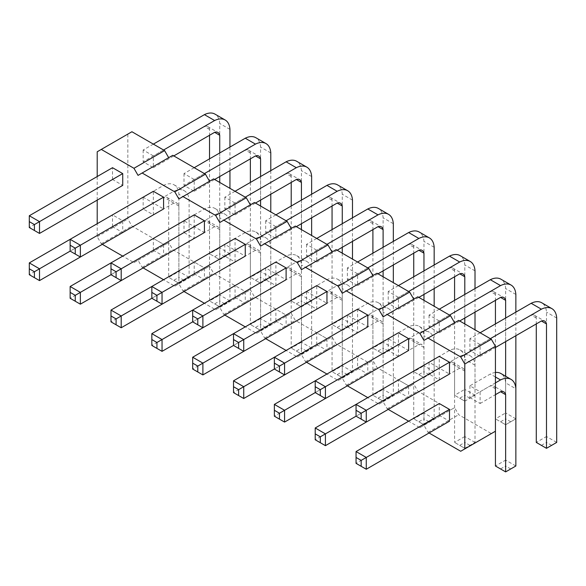 <?xml version="1.0" encoding="UTF-8"?>
<svg xmlns="http://www.w3.org/2000/svg" width="586" height="586" viewBox="0 0 586 586"><rect width="100%" height="100%" fill="white"/><g stroke="black" fill="none" stroke-linecap="round" stroke-linejoin="round"><path stroke-width="0.44" stroke-dasharray="2.93 2.2" d="M138.047 175.368L172.767 155.319M429.062 432.988L428.044 432.402L423.956 425.326L454.59 407.644L458.677 414.712L491.346 433.581L495.434 431.223L495.434 388.774A9.354 5.399 -60 0 0 493.639 385.991L503.85 391.888M102.308 244.34L101.29 243.754L97.203 236.678L97.203 223.706M97.203 200.126L97.203 176.547M143.152 267.919L142.134 267.333L138.047 260.257L133.96 262.616L122.73 256.133M183.997 291.506L182.979 290.912L178.891 283.836L174.804 286.195L163.575 279.712M224.841 315.085L223.823 314.492L219.735 307.423L215.648 309.782L204.419 303.292M265.685 338.664L264.667 338.078L260.58 331.002L256.492 333.361L245.263 326.871M306.529 362.243L305.511 361.657L301.424 354.581L297.336 356.94L286.107 350.457M347.373 385.83L346.355 385.236L342.268 378.16L338.181 380.519L326.951 374.036M388.218 409.409L387.2 408.823L383.112 401.747L379.025 404.106L367.796 397.616M423.956 425.326L419.869 427.685L408.64 421.202M224.841 244.34L224.841 256.133L245.263 244.34A9.354 5.399 -60 0 1 248.574 244.501A9.354 5.399 -60 0 1 250.369 247.292L250.369 324.519L260.58 318.623L260.58 241.395A23.323 13.471 120 0 0 255.789 232.005A23.323 13.471 120 0 0 245.263 232.547L224.841 244.34L245.263 256.133M162.044 304.178L151.833 298.281L235.052 250.237L235.052 238.443M265.685 267.919L265.685 279.712L286.107 267.919A9.354 5.399 -60 0 1 289.418 268.08A9.354 5.399 -60 0 1 291.213 270.871L291.213 348.099L301.424 342.202L301.424 264.975A23.323 13.471 120 0 0 296.633 255.591A23.323 13.471 120 0 0 286.107 256.133L265.685 267.919L286.107 279.712M151.833 333.654L151.833 345.447L235.052 297.395L235.052 285.609L192.677 310.075L192.677 321.861L275.896 273.816L275.896 262.023M202.888 374.923L192.677 369.026L275.896 320.981L286.107 326.878L286.107 315.085L275.896 309.188L233.521 333.654L233.521 345.447L316.74 297.395L326.951 303.292M275.896 320.981L275.896 309.188M235.052 297.395L245.263 303.292L245.263 291.506L235.052 285.609M121.199 280.599L110.988 274.702L194.208 226.657L194.208 238.443L183.997 232.547L204.419 220.761A9.354 5.399 -60 0 1 207.73 220.922A9.354 5.399 -60 0 1 209.524 223.706L209.524 300.933L219.735 295.044L219.735 217.809A23.323 13.471 120 0 0 214.945 208.426A23.323 13.471 120 0 0 204.419 208.968L183.997 220.761L204.419 232.547M194.208 238.443L214.63 226.657A9.354 5.399 -60 0 1 217.941 226.819A9.354 5.399 -60 0 1 219.735 229.602L219.735 306.83L229.946 300.933L229.946 223.706A23.323 13.471 120 0 0 225.156 214.322A23.323 13.471 120 0 0 214.63 214.864L194.208 226.657L194.208 214.864M110.988 310.075L110.988 321.861L194.208 273.816L204.419 279.712L204.419 267.919L194.208 262.03L151.833 286.495L151.833 298.281L204.419 267.919M194.208 273.816L194.208 262.03M29.3 215.751L29.3 227.536L112.519 179.492L122.73 185.388M112.519 179.492L112.519 167.699M39.511 280.599L29.3 274.702L112.519 226.657L122.73 232.547L122.73 220.761L112.519 214.864L70.144 239.33L70.144 251.123L153.364 203.071L163.575 208.968M112.519 226.657L112.519 214.864M153.364 214.864L173.786 203.071A9.354 5.399 -60 0 1 177.097 203.232A9.354 5.399 -60 0 1 178.891 206.023L178.891 283.25L189.102 277.354L189.102 200.126A23.323 13.471 120 0 0 184.312 190.743A23.323 13.471 120 0 0 173.786 191.285L153.364 203.071L153.364 214.864L143.152 208.968L163.575 197.182A9.354 5.399 -60 0 1 166.885 197.343A9.354 5.399 -60 0 1 168.68 200.126L168.68 277.354L178.891 271.457L178.891 194.23A23.323 13.471 120 0 0 174.101 184.846A23.323 13.471 120 0 0 163.575 185.388L143.152 197.182L153.364 203.071L153.364 191.285M80.355 304.178L70.144 298.281L153.364 250.237L163.575 256.133L163.575 244.34L153.364 238.443L110.988 262.909L110.988 274.702L163.575 244.34M153.364 250.237L153.364 238.443M325.42 398.502L315.209 392.605L398.429 344.561L398.429 356.354L418.851 344.561A9.354 5.399 -60 0 1 422.162 344.722A9.354 5.399 -60 0 1 423.956 347.505L423.956 424.74L434.167 418.844L434.167 341.616A23.323 13.471 120 0 0 429.377 332.225A23.323 13.471 120 0 0 418.851 332.767L408.64 326.878L388.218 338.664L408.64 350.457M418.851 332.767L398.429 344.561L398.429 332.767M315.209 427.978L315.209 439.771L398.429 391.726L408.64 397.616L408.64 385.83L398.429 379.933L356.054 404.399L356.054 416.185L439.273 368.14L449.484 374.036M398.429 391.726L398.429 379.933M367.796 362.243L357.585 356.354L315.209 380.819L315.209 392.605L367.796 362.243L367.796 374.036L357.585 368.14L357.585 356.354M243.732 398.502L233.521 392.605L316.74 344.561L316.74 332.767L274.365 357.233L274.365 369.026L357.585 320.981L357.585 332.767L347.373 326.878L367.796 315.085A9.354 5.399 -60 0 1 371.106 315.246A9.354 5.399 -60 0 1 372.901 318.03L372.901 395.264L383.112 389.368L383.112 312.14A23.323 13.471 120 0 0 378.322 302.75A23.323 13.471 120 0 0 367.796 303.292L347.373 315.085L367.796 326.871M357.585 332.767L378.007 320.981A9.354 5.399 -60 0 1 381.318 321.143A9.354 5.399 -60 0 1 383.112 323.926L383.112 401.154L393.323 395.264L393.323 318.03A23.323 13.471 120 0 0 388.533 308.646A23.323 13.471 120 0 0 378.007 309.188L357.585 320.981L357.585 309.188M316.74 309.188L337.162 297.395A9.354 5.399 -60 0 1 340.473 297.556A9.354 5.399 -60 0 1 342.268 300.347L342.268 377.574L352.479 371.678L352.479 294.45A23.323 13.471 120 0 0 347.688 285.067A23.323 13.471 120 0 0 337.162 285.609L316.74 297.395L316.74 309.188L306.529 303.292L326.951 291.506A9.354 5.399 -60 0 1 330.262 291.667A9.354 5.399 -60 0 1 332.057 294.45L332.057 371.678L342.268 365.781L342.268 288.554A23.323 13.471 120 0 0 337.477 279.17A23.323 13.471 120 0 0 326.951 279.712L306.529 291.506L316.74 297.395L316.74 285.609M316.74 344.561L326.951 350.457L326.951 338.664L316.74 332.767M356.054 451.557L356.054 463.35L439.273 415.306L449.484 421.202M439.273 415.306L439.273 403.512M429.062 362.243L429.062 374.036L449.484 362.243A9.354 5.399 -60 0 1 452.795 362.404A9.354 5.399 -60 0 1 454.59 365.195L454.59 442.423L464.801 436.526L464.801 359.299A23.323 13.471 120 0 0 460.01 349.915A23.323 13.471 120 0 0 449.484 350.457L429.062 362.243L439.273 368.14L439.273 356.354M419.869 427.685L454.59 407.644M450.502 410.002L417.833 391.133L413.745 384.057L409.658 386.416L376.988 367.554L372.901 360.478L368.814 362.837L336.144 343.975L332.057 336.899L327.97 339.257L295.3 320.388L291.213 313.312L287.125 315.671L254.456 296.809L250.369 289.733L246.281 292.092L213.612 273.23L209.524 266.154L205.437 268.513L172.767 249.643L168.68 242.575L164.593 244.933L131.923 226.064L127.836 218.988L127.836 134.099L131.923 131.74M178.891 198.947L213.612 178.898M219.735 222.526L254.456 202.485M260.58 246.105L295.3 226.064M301.424 269.692L336.144 249.643M342.268 293.271L376.988 273.23M383.112 316.85L417.833 296.809M423.956 340.429L458.677 320.388M275.896 214.864L265.685 220.761L275.896 226.657L275.896 238.443L265.685 232.547L326.951 197.174A9.354 5.399 -60 0 1 330.262 197.335A9.354 5.399 -60 0 1 332.057 200.126L332.057 206.023M265.685 220.761L265.685 232.547M316.74 238.443L306.529 244.34L316.74 250.237L316.74 262.023L306.529 256.133L367.796 220.761A9.354 5.399 -60 0 1 371.106 220.922A9.354 5.399 -60 0 1 372.901 223.706L372.901 229.602M306.529 244.34L306.529 256.133M306.529 291.506L306.529 303.292M275.896 285.609L296.318 273.816A9.354 5.399 -60 0 1 299.629 273.977A9.354 5.399 -60 0 1 301.424 276.768L301.424 353.995L311.635 348.099L311.635 270.871A23.323 13.471 120 0 0 306.844 261.481A23.323 13.471 120 0 0 296.318 262.03L275.896 273.816L275.896 285.609L265.685 279.712M235.052 191.285L224.841 197.174L235.052 203.071L235.052 214.864L224.841 208.968L286.107 173.595A9.354 5.399 -60 0 1 289.418 173.756A9.354 5.399 -60 0 1 291.213 176.547L291.213 182.436M224.841 197.174L224.841 208.968M235.052 262.03L255.474 250.237A9.354 5.399 -60 0 1 258.785 250.398A9.354 5.399 -60 0 1 260.58 253.181L260.58 330.416L270.791 324.519L270.791 247.292A23.323 13.471 120 0 0 266 237.901A23.323 13.471 120 0 0 255.474 238.443L235.052 250.237L235.052 262.03L224.841 256.133M153.364 144.119L143.152 150.016L153.364 155.913L153.364 167.699L143.152 161.809L204.419 126.437A9.354 5.399 -60 0 1 207.73 126.598A9.354 5.399 -60 0 1 209.524 129.381L209.524 135.278M143.152 150.016L143.152 161.809M143.152 197.182L143.152 208.968M194.208 167.699L183.997 173.595L194.208 179.492L194.208 191.285L183.997 185.388L245.263 150.016A9.354 5.399 -60 0 1 248.574 150.177A9.354 5.399 -60 0 1 250.369 152.961L250.369 158.857M183.997 173.595L183.997 185.388M183.997 220.761L183.997 232.547M439.273 309.188L429.062 315.085L439.273 320.981L439.273 332.767L429.062 326.871L490.328 291.506A9.354 5.399 -60 0 1 493.639 291.667A9.354 5.399 -60 0 1 495.434 294.45L495.434 300.347M429.062 315.085L429.062 326.871M439.273 379.933L459.695 368.14A9.354 5.399 -60 0 1 463.006 368.301A9.354 5.399 -60 0 1 464.801 371.092L464.801 448.319L475.012 442.423L475.012 365.195A23.323 13.471 120 0 0 470.221 355.805A23.323 13.471 120 0 0 459.695 356.354L439.273 368.14L439.273 379.933L429.062 374.036M388.218 338.664L388.218 350.457L408.64 338.664A9.354 5.399 -60 0 1 411.951 338.825A9.354 5.399 -60 0 1 413.745 341.616L413.745 418.844L423.956 412.947L423.956 335.719A23.323 13.471 120 0 0 419.166 326.329A23.323 13.471 120 0 0 408.64 326.878M398.429 356.354L388.218 350.457M398.429 285.609L388.218 291.506L398.429 297.395L398.429 309.188L388.218 303.292L449.484 267.919A9.354 5.399 -60 0 1 452.795 268.08A9.354 5.399 -60 0 1 454.59 270.871L454.59 276.76M388.218 291.506L388.218 303.292M357.585 262.023L347.373 267.919L357.585 273.816L357.585 285.609L347.373 279.712L408.64 244.34A9.354 5.399 -60 0 1 411.951 244.501A9.354 5.399 -60 0 1 413.745 247.285L413.745 253.181M347.373 267.919L347.373 279.712M347.373 315.085L347.373 326.878M495.434 372.462A23.323 13.471 120 0 0 490.328 374.036L469.906 385.83L480.117 391.726L480.117 403.512L469.906 397.616L490.328 385.83A9.354 5.399 -60 0 1 493.639 385.991M469.906 385.83L469.906 397.616M480.117 332.767L469.906 338.664L480.117 344.561L480.117 356.354L469.906 350.457L531.172 315.085A9.354 5.399 -60 0 1 534.483 315.246A9.354 5.399 -60 0 1 536.278 318.03L536.278 323.926M469.906 338.664L469.906 350.457M460.713 451.264L491.346 433.581M428.044 432.402L458.677 414.712M387.2 408.823L417.833 391.133M383.112 401.747L413.745 384.057M379.025 404.106L409.658 386.416M346.355 385.236L376.988 367.554M342.268 378.16L372.901 360.478M338.181 380.519L368.814 362.837M305.511 361.657L336.144 343.975M301.424 354.581L332.057 336.899M297.336 356.94L327.97 339.257M264.667 338.078L295.3 320.388M260.58 331.002L291.213 313.312M256.492 333.361L287.125 315.671M223.823 314.492L254.456 296.809M219.735 307.423L250.369 289.733M215.648 309.782L246.281 292.092M182.979 290.912L213.612 273.23M178.891 283.836L209.524 266.154M174.804 286.195L205.437 268.513M142.134 267.333L172.767 249.643M138.047 260.257L168.68 242.575M133.96 262.616L164.593 244.933M101.29 243.754L131.923 226.064M97.203 236.678L127.836 218.988M97.203 151.781L127.836 134.099M202.888 327.757L192.677 321.861L245.263 291.506M286.107 315.085L233.521 345.447L243.732 351.336M192.677 357.233L192.677 369.026M162.044 351.344L151.833 345.447M121.199 327.757L110.988 321.861M39.511 233.433L29.3 227.536M122.73 220.761L70.144 251.123L80.355 257.012M29.3 262.909L29.3 274.702M70.144 286.495L70.144 298.281M408.64 385.83L356.054 416.185L366.265 422.081M325.42 445.668L315.209 439.771M274.365 404.399L274.365 416.192L357.585 368.14M284.576 422.081L274.365 416.192M284.576 374.923L274.365 369.026L326.951 338.664M233.521 380.819L233.521 392.605M366.265 469.247L356.054 463.35M286.107 220.761L275.896 226.657M275.896 238.443L296.318 226.657M342.268 223.706L342.268 247.285M342.268 253.181L342.268 330.416L352.479 324.519L352.479 259.078M352.479 241.395L352.479 217.809M332.057 200.126L326.951 197.174M332.057 229.602L332.057 324.519L342.268 318.623L342.268 194.23A23.323 13.471 120 0 0 337.477 184.846M326.951 244.34L316.74 250.237M316.74 262.023L337.162 250.237M383.112 247.285L383.112 270.871M383.112 276.76L383.112 353.995L393.323 348.099L393.323 282.657M393.323 264.975L393.323 241.395M372.901 223.706L367.796 220.761M372.901 253.181L372.901 348.099L383.112 342.202L383.112 217.809A23.323 13.471 120 0 0 378.322 208.426M337.162 297.395L326.951 291.506M337.162 285.609L326.951 279.712M296.318 273.816L286.107 267.919M296.318 262.03L286.107 256.133M235.052 214.864L255.474 203.071M291.213 176.547L286.107 173.595M291.213 206.023L291.213 300.933L301.424 295.044L301.424 170.651A23.323 13.471 120 0 0 296.633 161.26M245.263 197.174L235.052 203.071M301.424 200.126L301.424 223.706M301.424 229.602L301.424 306.83L311.635 300.933L311.635 235.499M311.635 217.809L311.635 194.23M255.474 250.237L245.263 244.34M255.474 238.443L245.263 232.547M163.575 150.016L153.364 155.913M153.364 167.699L173.786 155.913M219.735 152.961L219.735 176.547M219.735 182.436L219.735 259.671L229.946 253.775L229.946 188.333M229.946 170.651L229.946 147.064M209.524 129.381L204.419 126.437M209.524 158.857L209.524 253.775L219.735 247.878L219.735 123.485A23.323 13.471 120 0 0 214.945 114.102M173.786 203.071L163.575 197.182M173.786 191.285L163.575 185.388M204.419 173.595L194.208 179.492M194.208 191.285L214.63 179.492M260.58 176.547L260.58 200.126M260.58 206.023L260.58 283.25L270.791 277.354L270.791 211.912M270.791 194.23L270.791 170.651M250.369 152.961L245.263 150.016M250.369 182.436L250.369 277.354L260.58 271.457L260.58 147.071A23.323 13.471 120 0 0 255.789 137.681M214.63 226.657L204.419 220.761M214.63 214.864L204.419 208.968M439.273 332.767L459.695 320.981M495.434 294.45L490.328 291.506M495.434 323.926L495.434 418.844L505.645 412.947L505.645 288.554A23.323 13.471 120 0 0 500.854 279.17M449.484 315.085L439.273 320.981M505.645 318.03L505.645 341.609M505.645 376.263L505.645 424.74L515.856 418.844L515.856 388.774L505.645 382.878A23.323 13.471 120 0 0 500.854 373.494M515.856 335.719L515.856 312.133M459.695 368.14L449.484 362.243M459.695 356.354L449.484 350.457M418.851 344.561L408.64 338.664M398.429 309.188L418.851 297.395M464.801 294.45L464.801 318.03M464.801 323.926L464.801 401.154L475.012 395.264L475.012 329.823M475.012 312.133L475.012 288.554M408.64 291.498L398.429 297.395M454.59 270.871L449.484 267.919M454.59 300.347L454.59 395.264L464.801 389.368L464.801 264.975A23.323 13.471 120 0 0 460.01 255.584M367.796 267.919L357.585 273.816M357.585 285.609L378.007 273.816M423.956 270.871L423.956 294.45M423.956 300.347L423.956 377.574L434.167 371.678L434.167 306.244M434.167 288.554L434.167 264.975M413.745 247.285L408.64 244.34M413.745 276.76L413.745 371.678L423.956 365.781L423.956 241.395A23.323 13.471 120 0 0 419.166 232.005M378.007 320.981L367.796 315.085M378.007 309.188L367.796 303.292M480.117 403.512L495.434 394.671M495.434 382.878L480.117 391.726M495.434 388.774L490.328 385.83M500.539 468.954L505.645 466.002L505.645 460.113L515.856 466.002L505.645 471.898L495.434 466.002L505.645 460.113L505.645 382.878M495.434 376.981L490.328 374.036M480.117 356.354L495.434 347.505M490.328 338.664L480.117 344.561M536.278 318.03L531.172 315.085M541.383 445.375L546.489 442.423L546.489 436.526L556.7 442.423L546.489 448.319L536.278 442.423L546.489 436.526L546.489 312.133A23.323 13.471 120 0 0 541.698 302.75M352.479 200.126L342.268 194.23M352.479 324.519L342.268 318.623L342.268 324.519L337.162 327.464L332.057 324.519L342.268 330.416L352.479 324.519M393.323 223.706L383.112 217.809M393.323 348.099L383.112 342.202L383.112 348.099L378.007 351.043L372.901 348.099L383.112 353.995L393.323 348.099M342.268 300.347L332.057 294.45M352.479 294.45L342.268 288.554M352.479 371.678L342.268 365.781L342.268 371.678L337.162 374.63L332.057 371.678L342.268 377.574L352.479 371.678M311.635 270.871L301.424 264.975M311.635 348.099L301.424 342.202L301.424 348.099L296.318 351.043L291.213 348.099L301.424 353.995L311.635 348.099M301.424 276.768L291.213 270.871M311.635 176.547L301.424 170.651M311.635 300.933L301.424 295.044L301.424 300.94L296.318 303.885L291.213 300.933L301.424 306.83L311.635 300.933M270.791 247.292L260.58 241.395M270.791 324.519L260.58 318.623L260.58 324.519L255.474 327.464L250.369 324.519L260.58 330.416L270.791 324.519M260.58 253.181L250.369 247.292M229.946 129.381L219.735 123.485M229.946 253.775L219.735 247.878L219.735 253.775L214.63 256.719L209.524 253.775L219.735 259.671L229.946 253.775M178.891 206.023L168.68 200.126M189.102 200.126L178.891 194.23M189.102 277.354L178.891 271.457L178.891 277.354L173.786 280.306L168.68 277.354L178.891 283.25L189.102 277.354M270.791 152.961L260.58 147.071M270.791 277.354L260.58 271.457L260.58 277.354L255.474 280.306L250.369 277.354L260.58 283.25L270.791 277.354M219.735 229.602L209.524 223.706M229.946 223.706L219.735 217.809M229.946 300.933L219.735 295.044L219.735 300.94L214.63 303.885L209.524 300.933L219.735 306.83L229.946 300.933M515.856 294.45L505.645 288.554M515.856 418.844L505.645 412.947L505.645 418.844L500.539 421.788L495.434 418.844L505.645 424.74L515.856 418.844M475.012 365.195L464.801 359.299M475.012 442.423L464.801 436.526L464.801 442.423L459.695 445.375L454.59 442.423L464.801 448.319L475.012 442.423M464.801 371.092L454.59 365.195M434.167 341.616L423.956 335.719M434.167 418.844L423.956 412.947L423.956 418.844L418.851 421.788L413.745 418.844L423.956 424.74L434.167 418.844M423.956 347.505L413.745 341.616M475.012 270.871L464.801 264.975M475.012 395.264L464.801 389.368L464.801 395.264L459.695 398.209L454.59 395.264L464.801 401.154L475.012 395.264M434.167 247.285L423.956 241.395M434.167 371.678L423.956 365.781L423.956 371.678L418.851 374.63L413.745 371.678L423.956 377.574L434.167 371.678M383.112 323.926L372.901 318.03M393.323 318.03L383.112 312.14M393.323 395.264L383.112 389.368L383.112 395.264L378.007 398.209L372.901 395.264L383.112 401.154L393.323 395.264M556.7 318.03L546.489 312.133M347.373 327.464L342.268 324.519M342.268 330.416L337.162 327.464M388.218 351.043L383.112 348.099M383.112 353.995L378.007 351.043M347.373 374.63L342.268 371.678M342.268 377.574L337.162 374.63M306.529 351.043L301.424 348.099M301.424 353.995L296.318 351.043M306.529 303.885L301.424 300.94M301.424 306.83L296.318 303.885M265.685 327.464L260.58 324.519M260.58 330.416L255.474 327.464M224.841 256.719L219.735 253.775M219.735 259.671L214.63 256.719M183.997 280.306L178.891 277.354M178.891 283.25L173.786 280.306M265.685 280.306L260.58 277.354M260.58 283.25L255.474 280.306M224.841 303.885L219.735 300.94M219.735 306.83L214.63 303.885M510.75 421.788L505.645 418.844M505.645 424.74L500.539 421.788M469.906 445.375L464.801 442.423M464.801 448.319L459.695 445.375M429.062 421.788L423.956 418.844M423.956 424.74L418.851 421.788M469.906 398.209L464.801 395.264M464.801 401.154L459.695 398.209M429.062 374.63L423.956 371.678M423.956 377.574L418.851 374.63M388.218 398.209L383.112 395.264M383.112 401.154L378.007 398.209M510.75 468.954L505.645 466.002M551.594 445.375L546.489 442.423M330.262 197.335L340.473 203.232M371.106 220.922L381.318 226.819M330.262 291.667L340.473 297.556M337.477 279.17L347.688 285.067M296.633 255.591L306.844 261.481M289.418 268.08L299.629 273.977M289.418 173.756L299.629 179.653M255.789 232.005L266 237.901M248.574 244.501L258.785 250.398M207.73 126.598L217.941 132.487M166.885 197.343L177.097 203.232M174.101 184.846L184.312 190.743M248.574 150.177L258.785 156.074M207.73 220.922L217.941 226.819M214.945 208.426L225.156 214.322M493.639 291.667L503.85 297.556M460.01 349.915L470.221 355.805M452.795 362.404L463.006 368.301M419.166 326.329L429.377 332.225M411.951 338.825L422.162 344.722M452.795 268.08L463.006 273.977M411.951 244.501L422.162 250.398M371.106 315.246L381.318 321.143M378.322 302.75L388.533 308.646M534.483 315.246L544.694 321.143"/><path stroke-width="0.88" d="M97.203 176.547L97.203 151.781L101.29 149.423L133.96 168.292L138.047 175.368L172.767 155.319L205.437 174.189L209.524 181.257M142.134 173.009L174.804 191.871L178.891 198.947L182.979 196.588L215.648 215.45L219.735 222.526L223.823 220.168L256.492 239.037L260.58 246.105L264.667 243.747L297.336 262.616L301.424 269.692L305.511 267.333L338.181 286.195L342.268 293.271L346.355 290.912L379.025 309.774L383.112 316.85L387.2 314.492L419.869 333.361L423.956 340.429L428.044 338.078L460.713 356.94L464.801 364.016L464.801 448.905L460.713 451.264L429.062 432.988M97.203 223.706L97.203 200.126M122.73 256.133L102.308 244.34M163.575 279.712L143.152 267.919M204.419 303.292L183.997 291.506M245.263 326.871L224.841 315.085M286.107 350.457L265.685 338.664M326.951 374.036L306.529 362.243M367.796 397.616L347.373 385.83M408.64 421.202L388.218 409.409M245.263 244.34L162.044 292.385L162.044 304.178L245.263 256.133L245.263 244.34L235.052 238.443L110.988 310.075L110.988 321.861L121.199 327.757L204.419 279.712M286.107 267.919L202.888 315.971L202.888 327.757L286.107 279.712L286.107 267.919L275.896 262.023L151.833 333.654L151.833 345.447L162.044 351.344L245.263 303.292M286.107 326.878L202.888 374.923L192.677 369.026L192.677 363.13L197.782 366.082L197.782 371.971M204.419 220.761L121.199 268.806L121.199 280.599L204.419 232.547L204.419 220.761L194.208 214.864L70.144 286.495L70.144 298.281L80.355 304.178L163.575 256.133M122.73 173.595L112.519 167.699L29.3 215.751L29.3 227.536L39.511 233.433L122.73 185.388L122.73 173.595L39.511 221.64L29.3 215.751M122.73 232.547L39.511 280.599L29.3 274.702L29.3 268.806L34.406 271.75L34.406 277.647M163.575 197.174L80.355 245.226L80.355 257.012L163.575 208.968L163.575 197.174L153.364 191.285L29.3 262.909L29.3 268.806M408.64 338.664L325.42 386.709L325.42 398.502L408.64 350.457L408.64 338.664L398.429 332.767L274.365 404.399L274.365 416.192L284.576 422.081L367.796 374.036M408.64 397.616L325.42 445.668L315.209 439.771L315.209 433.874L320.315 436.819L320.315 442.716M367.796 315.085L284.576 363.13L284.576 374.923L367.796 326.871L367.796 315.085L357.585 309.188L233.521 380.819L233.521 392.605L243.732 398.502L326.951 350.457M326.951 291.506L243.732 339.55L243.732 351.336L326.951 303.292L326.951 291.506L316.74 285.609L192.677 357.233L192.677 363.13M449.484 421.202L449.484 409.409L439.273 403.512L356.054 451.557L356.054 463.35L366.265 469.247L449.484 421.202M449.484 362.243L366.265 410.295L366.265 422.081L449.484 374.036L449.484 362.243L439.273 356.354L315.209 427.978L315.209 433.874M133.96 168.292L164.593 150.602L168.68 157.678M174.804 191.871L205.437 174.189M101.29 149.423L131.923 131.74L164.593 150.602M182.979 196.588L213.612 178.898L246.281 197.768L250.369 204.844M223.823 220.168L254.456 202.485L287.125 221.347L291.213 228.423M264.667 243.747L295.3 226.064L327.97 244.926L332.057 252.002M305.511 267.333L336.144 249.643L368.814 268.513L372.901 275.581M346.355 290.912L376.988 273.23L409.658 292.092L413.745 299.168M387.2 314.492L417.833 296.809L450.502 315.671L454.59 322.747M428.044 338.078L458.677 320.388L491.346 339.257L495.434 346.326L495.434 466.002L505.645 471.898L515.856 466.002L515.856 335.719M464.801 448.905L495.434 431.223M464.801 364.016L495.434 346.326M460.713 356.94L491.346 339.257M419.869 333.361L450.502 315.671M379.025 309.774L409.658 292.092M338.181 286.195L368.814 268.513M297.336 262.616L327.97 244.926M256.492 239.037L287.125 221.347M215.648 215.45L246.281 197.768M162.044 304.178L156.938 301.226L156.938 295.337L162.044 292.385L151.833 286.488L151.833 298.281L121.199 315.971L121.199 327.757M192.677 315.971L197.782 318.916L202.888 315.971L192.677 310.075L192.677 321.861L162.044 339.55L162.044 351.344M233.521 339.55L233.521 333.654L243.732 339.55L238.627 342.495L233.521 339.55L233.521 345.447L202.888 363.13L202.888 374.923M197.782 366.082L202.888 363.13L192.677 357.233M156.938 348.392L156.938 342.495L162.044 339.55L151.833 333.654M121.199 280.599L116.094 277.647L116.094 271.75L121.199 268.806L110.988 262.909L110.988 274.702L80.355 292.385L80.355 304.178M116.094 324.812L116.094 318.916L121.199 315.971L110.988 310.075M29.3 221.64L34.406 224.592L39.511 221.64L39.511 233.433M80.355 257.012L70.144 251.123L39.511 268.806L39.511 280.599M34.406 271.75L39.511 268.806L29.3 262.909M75.25 254.068L75.25 248.171L80.355 245.226L70.144 239.33L70.144 251.123M75.25 301.233L75.25 295.337L80.355 292.385L70.144 286.495M325.42 398.502L320.315 395.557L320.315 389.661L325.42 386.709L315.209 380.812L315.209 392.605L284.576 410.295L274.365 404.399M356.054 410.295L356.054 404.399L366.265 410.295L361.159 413.24L356.054 410.295L356.054 416.185L325.42 433.874L325.42 445.668M320.315 436.819L325.42 433.874L315.209 427.978M274.365 410.295L279.471 413.24L284.576 410.295L284.576 422.081M284.576 374.923L279.471 371.971L279.471 366.074L284.576 363.13L274.365 357.233L274.365 369.026L243.732 386.709L243.732 398.502M238.627 395.557L238.627 389.661L243.732 386.709L233.521 380.819M449.484 409.409L366.265 457.454L366.265 469.247M361.159 466.295L361.159 460.406L366.265 457.454L356.054 451.557M352.479 217.809L352.479 200.126A23.323 13.471 120 0 0 347.688 190.736A23.323 13.471 120 0 0 337.162 191.285L286.107 220.761M337.162 191.285L326.951 185.388L275.896 214.864M296.318 226.657L337.162 203.071A9.354 5.399 -60 0 1 340.473 203.232A9.354 5.399 -60 0 1 342.268 206.023L342.268 223.706M342.268 247.285L342.268 253.181M352.479 259.078L352.479 241.395M332.057 206.023L332.057 229.602M347.688 190.736L337.477 184.846A23.323 13.471 120 0 0 326.951 185.388M393.323 241.395L393.323 223.706A23.323 13.471 120 0 0 388.533 214.322A23.323 13.471 120 0 0 378.007 214.864L326.951 244.34M378.007 214.864L367.796 208.968L316.74 238.443M337.162 250.237L378.007 226.657A9.354 5.399 -60 0 1 381.318 226.819A9.354 5.399 -60 0 1 383.112 229.602L383.112 247.285M383.112 270.871L383.112 276.76M393.323 282.657L393.323 264.975M372.901 229.602L372.901 253.181M388.533 214.322L378.322 208.426A23.323 13.471 120 0 0 367.796 208.968M255.474 203.071L296.318 179.492A9.354 5.399 -60 0 1 299.629 179.653A9.354 5.399 -60 0 1 301.424 182.436L301.424 200.126M291.213 182.436L291.213 206.023M311.635 194.23L311.635 176.547A23.323 13.471 120 0 0 306.844 167.156L296.633 161.26A23.323 13.471 120 0 0 286.107 161.809L235.052 191.285M306.844 167.156A23.323 13.471 120 0 0 296.318 167.699L245.263 197.174M296.318 167.699L286.107 161.809M301.424 223.706L301.424 229.602M311.635 235.499L311.635 217.809M229.946 147.064L229.946 129.381A23.323 13.471 120 0 0 225.156 119.998A23.323 13.471 120 0 0 214.63 120.54L163.575 150.016M214.63 120.54L204.419 114.644L153.364 144.119M173.786 155.913L214.63 132.326A9.354 5.399 -60 0 1 217.941 132.487A9.354 5.399 -60 0 1 219.735 135.278L219.735 152.961M219.735 176.547L219.735 182.436M229.946 188.333L229.946 170.651M209.524 135.278L209.524 158.857M225.156 119.998L214.945 114.102A23.323 13.471 120 0 0 204.419 114.644M270.791 170.651L270.791 152.961A23.323 13.471 120 0 0 266 143.577A23.323 13.471 120 0 0 255.474 144.119L204.419 173.595M255.474 144.119L245.263 138.223L194.208 167.699M214.63 179.492L255.474 155.913A9.354 5.399 -60 0 1 258.785 156.074A9.354 5.399 -60 0 1 260.58 158.857L260.58 176.547M260.58 200.126L260.58 206.023M270.791 211.912L270.791 194.23M250.369 158.857L250.369 182.436M266 143.577L255.789 137.681A23.323 13.471 120 0 0 245.263 138.223M459.695 320.981L500.539 297.395A9.354 5.399 -60 0 1 503.85 297.556A9.354 5.399 -60 0 1 505.645 300.347L505.645 318.03M495.434 300.347L495.434 323.926M515.856 312.133L515.856 294.45A23.323 13.471 120 0 0 511.065 285.06L500.854 279.17A23.323 13.471 120 0 0 490.328 279.712L439.273 309.188M511.065 285.06A23.323 13.471 120 0 0 500.539 285.609L449.484 315.085M500.539 285.609L490.328 279.712M505.645 341.609L505.645 376.263M418.851 297.395L459.695 273.816A9.354 5.399 -60 0 1 463.006 273.977A9.354 5.399 -60 0 1 464.801 276.768L464.801 294.45M464.801 318.03L464.801 323.926M475.012 329.823L475.012 312.133M475.012 288.554L475.012 270.871A23.323 13.471 120 0 0 470.221 261.481A23.323 13.471 120 0 0 459.695 262.023L408.64 291.498M454.59 276.76L454.59 300.347M470.221 261.481L460.01 255.584A23.323 13.471 120 0 0 449.484 256.133L398.429 285.609M459.695 262.023L449.484 256.133M434.167 264.975L434.167 247.285A23.323 13.471 120 0 0 429.377 237.901A23.323 13.471 120 0 0 418.851 238.443L367.796 267.919M418.851 238.443L408.64 232.547L357.585 262.023M378.007 273.816L418.851 250.237A9.354 5.399 -60 0 1 422.162 250.398A9.354 5.399 -60 0 1 423.956 253.181L423.956 270.871M423.956 294.45L423.956 300.347M434.167 306.244L434.167 288.554M413.745 253.181L413.745 276.76M429.377 237.901L419.166 232.005A23.323 13.471 120 0 0 408.64 232.547M495.434 394.671L500.539 391.726A9.354 5.399 -60 0 1 503.85 391.888A9.354 5.399 -60 0 1 505.645 394.671L505.645 471.898M515.856 388.774A23.323 13.471 120 0 0 511.065 379.391A23.323 13.471 120 0 0 500.539 379.933L495.434 382.878M511.065 379.391L500.854 373.494A23.323 13.471 120 0 0 495.434 372.462M500.539 379.933L495.434 376.981M495.434 347.505L541.383 320.981A9.354 5.399 -60 0 1 544.694 321.143A9.354 5.399 -60 0 1 546.489 323.926L546.489 448.319L556.7 442.423L556.7 318.03A23.323 13.471 120 0 0 551.909 308.646A23.323 13.471 120 0 0 541.383 309.188L490.328 338.664M536.278 323.926L536.278 442.423L546.489 448.319M551.909 308.646L541.698 302.75A23.323 13.471 120 0 0 531.172 303.292L480.117 332.767M541.383 309.188L531.172 303.292M156.938 301.226L151.833 298.281M156.938 295.337L151.833 292.385M202.888 327.757L192.677 321.861M197.782 318.916L197.782 324.812M156.938 342.495L151.833 339.55M116.094 277.647L110.988 274.702M116.094 271.75L110.988 268.806M116.094 318.916L110.988 315.971M34.406 224.592L34.406 230.488M75.25 248.171L70.144 245.226M75.25 295.337L70.144 292.385M320.315 395.557L315.209 392.605M320.315 389.661L315.209 386.709M279.471 413.24L279.471 419.137M279.471 366.074L274.365 363.13M279.471 371.971L274.365 369.026M243.732 351.336L233.521 345.447M238.627 342.495L238.627 348.392M238.627 389.661L233.521 386.709M361.159 460.406L356.054 457.454M366.265 422.081L356.054 416.185M361.159 413.24L361.159 419.137M342.268 206.023L337.162 203.071M383.112 229.602L378.007 226.657M301.424 182.436L296.318 179.492M219.735 135.278L214.63 132.326M260.58 158.857L255.474 155.913M505.645 300.347L500.539 297.395M464.801 276.768L459.695 273.816M423.956 253.181L418.851 250.237M505.645 394.671L500.539 391.726M546.489 323.926L541.383 320.981"/></g></svg>

